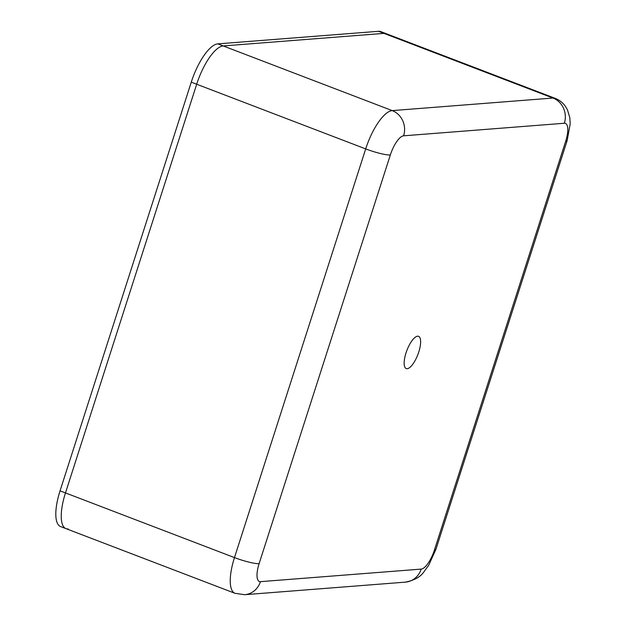 <?xml version="1.0" encoding="UTF-8"?>
<svg xmlns="http://www.w3.org/2000/svg" width="626" height="626" viewBox="0 0 626 626"><rect width="100%" height="100%" fill="white"/><g stroke="black" fill="none" stroke-linecap="round" stroke-linejoin="round"><path stroke-width="0.94" d="M418.786 351.953A17.27 5.869 110.9 0 0 418.567 336.326A17.27 5.869 110.9 0 0 406 352.954A17.27 5.869 110.9 0 0 406.227 368.581A17.27 5.869 110.9 0 0 418.786 351.953M191.266 82.162L196.689 84.236A39.469 13.412 -69.1 0 1 223.224 45.941L383.965 33.374L223.224 45.941L392.228 110.606L552.969 98.039L383.965 33.374A39.469 13.412 -69.1 0 1 386.14 33.663L380.718 31.59A39.469 13.412 -69.1 0 0 378.542 31.3L217.809 43.867L223.224 45.941A39.469 13.412 -69.1 0 0 196.689 84.236L65.472 492.92L234.476 557.594L365.694 148.902L196.689 84.236L65.472 492.92A39.469 13.412 -69.1 0 0 65.98 528.641A39.469 13.412 -69.1 0 1 65.472 492.92L60.049 490.847L191.266 82.162A39.469 13.412 -69.1 0 1 217.809 43.867M68.156 528.931A39.469 13.412 -69.1 0 1 65.98 528.641L60.558 526.568A39.469 13.412 -69.1 0 1 60.049 490.847M378.542 31.3L383.965 33.374A39.469 13.412 -69.1 0 1 386.14 33.663L555.145 98.337A39.469 13.412 -69.1 0 0 552.969 98.039A19.735 18.326 -94.5 0 1 564.339 123.252L403.598 135.819A19.735 6.706 110.9 0 0 390.334 154.966L259.117 563.65A19.735 6.706 110.9 0 0 260.455 581.656L421.188 569.097A19.735 6.706 110.9 0 0 434.46 549.949L565.677 141.257A19.735 6.706 110.9 0 0 564.339 123.252M390.334 154.966A19.735 2.958 17.8 0 1 365.694 148.902A39.469 13.412 -69.1 0 1 392.228 110.606A19.735 18.326 -94.5 0 1 403.598 135.819M421.188 569.097A19.735 18.326 -94.5 0 1 405.398 582.133L244.664 594.7L234.985 593.307A39.469 13.412 -69.1 0 1 234.476 557.594A19.735 2.958 17.8 0 0 259.117 563.65M244.664 594.7A19.735 18.326 -94.5 0 0 260.455 581.656M565.677 141.257A19.735 2.958 17.8 0 0 567.133 140.654L570.192 123.901L569.817 117.665L567.43 109.777L565.309 106.209C562.719 102.617 559.331 99.988 555.145 98.337M434.46 549.949A19.735 2.958 17.8 0 0 435.915 549.346L567.133 140.654M234.985 593.307L65.98 528.641M405.398 582.133C414.334 580.357 420.515 576.914 423.958 571.796L428.787 565.098L435.915 549.346"/></g></svg>
